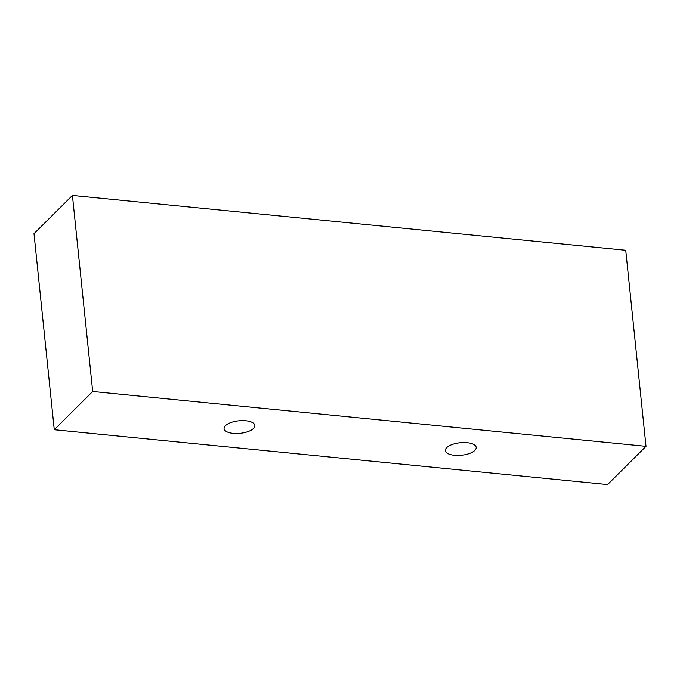 <?xml version="1.0" encoding="UTF-8"?>
<svg xmlns="http://www.w3.org/2000/svg" width="680" height="680" viewBox="0 0 680 680"><rect width="100%" height="100%" fill="white"/><g stroke="black" fill="none" stroke-linecap="round" stroke-linejoin="round"><path stroke-width="1.02" d="M646 446.335L625.736 250.274L72.42 195.423L34 233.665L54.264 429.726L607.58 484.577L646 446.335L92.684 391.484L72.42 195.423M92.684 391.484L54.264 429.726M454.452 455.311A15.479 6.298 -5.9 0 1 445.4 450.594A15.479 6.298 -5.9 0 1 460.147 442.739A15.479 6.298 -5.9 0 1 476.187 447.414A15.479 6.298 -5.9 0 1 454.452 455.311M233.129 433.373A15.479 6.298 -5.9 0 1 224.069 428.655A15.479 6.298 -5.9 0 1 238.825 420.801A15.479 6.298 -5.9 0 1 254.864 425.467A15.479 6.298 -5.9 0 1 233.129 433.373"/></g></svg>

